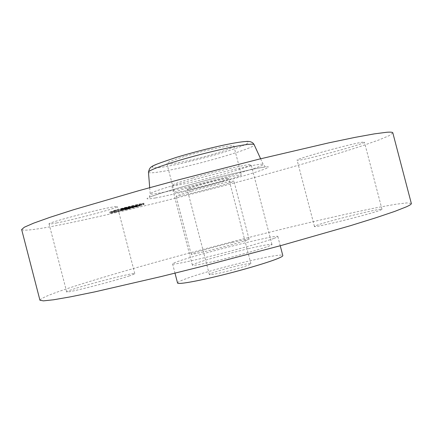 <?xml version="1.0" encoding="UTF-8"?>
<svg xmlns="http://www.w3.org/2000/svg" width="433" height="433" viewBox="0 0 433 433"><rect width="100%" height="100%" fill="white"/><g stroke="black" fill="none" stroke-linecap="round" stroke-linejoin="round"><path stroke-width="0.32" stroke-dasharray="2.17 1.62" d="M222.659 181.346C234.599 177.952 240.851 175.863 241.403 175.084C242.356 173.757 213.285 180.491 192.036 186.585C180.545 189.887 174.672 191.868 174.423 192.528C174.142 193.719 202.189 187.17 222.659 181.346M189.676 189.037C198.769 187.532 229.701 179.132 228.694 178.434L226.621 178.569C218.308 179.825 185.643 188.68 187.159 189.253L189.676 189.037M211.602 273.261C220.164 269.71 251.335 262.111 250.918 263.702L249.094 264.796C241.338 268.211 208.435 276.249 209.35 274.527L211.602 273.261M177.557 283.02C177.487 282.37 179.673 281.185 184.122 279.464C207.153 270.279 282.868 251.822 282.814 255.6M273.845 238.437C264.953 241.733 239.103 249.094 214.698 255.21C190.255 261.348 172.605 264.92 172.588 263.897C172.578 263.481 174.818 262.506 179.316 260.98C202.628 252.899 278.219 234.009 277.829 236.488C277.899 236.781 276.573 237.43 273.845 238.437M39.944 300.237C40.891 297.931 53.508 292.919 77.794 285.19C127.232 269.483 204.814 248.304 274.289 231.065C313.936 221.279 350.892 212.787 378.041 207.418L395.34 204.316L406.89 202.904L411.339 203.494M232.51 242.448C242.843 239.963 248.358 238.859 249.051 239.135C250.263 239.601 225.387 246.691 206.85 251.118C196.847 253.5 191.613 254.534 191.159 254.225C190.444 253.603 214.579 246.761 232.51 242.448M316.312 225.463C326.65 221.366 382.528 207.553 381.993 209.285L380.861 209.962C372.927 213.577 312.253 228.575 314.434 226.432L316.312 225.463M248.45 248.688C263.004 245.284 270.836 243.882 271.956 244.472C273.808 245.446 239.931 255.421 214.265 261.337C200.322 264.536 193.031 265.813 192.382 265.169C191.435 263.892 223.937 254.415 248.45 248.688M129.386 275.881C113.376 281.39 64.939 293.693 66.655 291.837C66.682 291.49 68.982 290.57 73.556 289.082C91.363 283.214 135.464 272.054 134.793 273.618C134.836 273.9 133.034 274.652 129.386 275.881M21.65 229.528C23.626 231.184 37.092 229.501 62.06 224.473C112.883 214.221 190.921 194.92 259.93 176.036C299.284 165.211 335.651 154.543 361.928 145.905L378.507 140.103L389.251 135.621L392.812 132.844M56.436 222.995C74.844 219.499 118.756 207.716 117.392 206.606C117.289 206.325 115.346 206.53 111.568 207.223C94.897 210.151 46.645 223.049 49.064 223.91C49.265 224.218 51.722 223.91 56.436 222.995M192.598 178.136C178.889 182.158 171.912 184.631 171.668 185.551C171.484 187.208 204.468 179.684 228.64 172.697C242.989 168.545 250.501 165.92 251.172 164.816C252.293 162.987 217.859 170.737 192.598 178.136M363.098 142.143C354.383 142.776 294.159 159.317 297.125 160.205L299.241 160.156C310.288 158.765 365.755 143.534 364.418 142.197L363.098 142.143M191.278 191.299C181.389 194.108 176.328 195.77 176.085 196.29C175.771 197.221 200.176 191.451 217.918 186.45C228.142 183.57 233.49 181.828 233.955 181.227C234.773 180.188 209.604 186.098 191.278 191.299M184.22 156.557C172.794 160.107 167.019 162.451 166.894 163.593C166.851 165.682 195.05 159.739 215.407 153.526C227.287 149.905 233.441 147.442 233.858 146.148C234.589 143.967 205.345 150.013 184.22 156.557M139.626 204.917L143.908 203.342C144.617 202.53 122.929 207.743 113.625 210.638L109.679 212.11C109.273 212.852 130.273 207.791 139.626 204.917M113.901 211.683C123.205 208.803 144.887 203.58 144.173 204.371L139.891 205.929C130.533 208.793 109.533 213.864 109.944 213.144L113.901 211.683M137.212 206.525C129.84 208.782 113.246 212.787 113.592 212.213L116.737 211.055C124.071 208.787 141.098 204.685 140.557 205.302L137.212 206.525M137.975 205.534L136.135 205.973L137.975 205.534M116.131 211.19L114.263 211.64L116.374 211.098L116.104 210.054L113.993 210.595L115.86 210.146M126.707 208.262L124.845 208.711L126.961 208.17L126.685 207.12L124.574 207.661L126.431 207.212M118.063 211.564L116.255 211.997L118.063 211.564M112.64 212.533L110.799 212.976L112.64 212.533M137.786 206.395L139.572 205.962L137.532 206.487L137.266 205.469L139.312 204.95L137.521 205.377M141.569 204.982L143.377 204.549L141.304 205.08L141.569 204.982L141.299 203.954L141.039 204.051L143.106 203.515L141.299 203.954M127.481 209.242L129.272 208.809L127.481 209.242M116.466 210.01L113.327 211.18C112.981 211.769 129.581 207.775 136.947 205.507L140.292 204.273C140.822 203.64 123.795 207.732 116.466 210.01M130.176 206.714L132.541 206.232L126.138 208.127L136.877 205.247L130.176 206.714L130.441 207.748L137.142 206.27L126.404 209.15L132.807 207.261L130.441 207.748M135.069 205.702L135.329 206.725M133.986 205.935L134.539 205.848L133.986 205.935L134.252 206.963M134.56 205.832L134.831 206.86L134.555 205.837M134.365 205.881L134.631 206.909M129.505 206.887L128.899 207.142L129.711 206.844L129.981 207.878L129.169 208.17L129.776 207.921L129.494 206.898M129.711 206.844L129.987 207.867L129.711 206.844M130.257 206.785L131.286 206.541L130.257 206.785L130.528 207.818L132.336 207.385L125.326 209.42L130.528 207.818M131.367 206.509L125.061 208.397L132.065 206.357L131.367 206.509L131.637 207.542M129.651 206.828L121.559 208.939L129.651 206.828L129.922 207.862L121.099 210.319L127.605 208.408L123.973 209.177L129.922 207.862M126.745 207.726L126.993 208.771M126.745 208.836L126.506 207.813M125.83 207.954L126.117 207.916L125.83 207.954L126.1 208.982M126.117 207.916L126.376 208.939L126.117 207.916M125.895 207.964L126.171 208.998L125.895 207.964M124.222 208.105L124.91 207.921L123.827 208.208L124.222 208.105L124.493 209.144M125.142 207.878L127.334 207.369L124.699 208.143L126.717 207.531L125.142 207.878L125.413 208.917L125.126 207.889M123.93 209.209L123.638 208.186M123.681 208.154L123.941 209.204L123.681 208.154M123.962 209.188L123.692 208.143L123.973 209.177M123.232 209.377L122.961 208.338L122.507 208.549L123.161 208.284L123.432 209.339L122.777 209.588L123.237 209.366M123.161 208.284L123.421 209.318L123.161 208.284M123.421 209.356L123.151 208.311L123.432 209.339M123.004 208.462L120.904 209.101L123.226 208.408L123.497 209.448L121.175 210.14L123.275 209.502M122.566 208.684L119.605 209.599L124.011 208.354L122.566 208.684L122.831 209.718L124.282 209.388L119.871 210.633L122.831 209.718M128.249 207.191L128.52 208.224M126.187 207.818L126.458 208.852M126.339 207.786L126.609 208.82M126.463 207.759L126.734 208.793M126.571 207.743L126.837 208.771M126.647 207.726L126.918 208.76M126.701 207.721L126.972 208.755M126.685 207.753L126.956 208.787M126.625 207.78L126.891 208.809M126.452 207.808L126.717 208.841M126.409 207.813L126.68 208.847M126.36 207.818L126.631 208.852M126.301 207.829L126.571 208.863M126.23 207.845L126.501 208.874M126.149 207.862L126.42 208.89M126.063 207.878L126.328 208.912M125.96 207.9L126.23 208.933M125.868 207.921L126.138 208.955M125.781 207.943L126.046 208.971M125.548 208.013L125.819 209.042M125.657 207.986L125.922 209.02L125.646 208.002M126.03 209.015L125.759 207.981L126.014 208.998M125.906 207.937L126.171 208.971M125.965 207.927L126.236 208.96M126.014 207.916L126.284 208.95M126.057 207.91L126.322 208.944M126.09 207.91L126.355 208.939M125.873 207.964L126.138 208.998M125.841 207.97L126.111 208.998M125.803 207.975L126.073 209.004M125.705 207.992L125.976 209.025M125.581 208.019L125.846 209.047M125.505 208.035L125.77 209.063M125.418 208.051L125.689 209.085M123.335 208.684L123.6 209.713M123.632 208.674L123.903 209.702M120.834 209.291L121.099 210.319M122.193 208.939L122.463 209.967M124.639 208.192L124.904 209.226M123.329 208.479L123.594 209.518M121.559 208.939L121.825 209.973M123.594 208.316L123.865 209.356M123.692 208.365L123.957 209.404M124.558 208.176L124.823 209.209M126.441 207.602L126.712 208.641M126.306 207.629L126.577 208.668M126.182 207.656L126.452 208.695M126.063 207.683L126.333 208.722M125.954 207.705L126.225 208.744M125.851 207.732L126.122 208.766M125.716 207.759L125.987 208.798M125.586 207.786L125.857 208.825M125.462 207.813L125.732 208.852M125.348 207.84L125.613 208.879L125.359 207.829M125.234 207.867L125.505 208.906M125.023 207.916L125.294 208.955M124.926 207.937L125.175 208.96M124.753 207.975L125.023 209.015M124.585 208.019L124.856 209.058M124.033 208.154L124.298 209.193M123.827 208.208L124.098 209.247M123.995 208.159L124.266 209.204M124.168 208.116L124.439 209.155M124.347 208.073L124.617 209.112M124.536 208.024L124.807 209.063L124.547 208.008M124.731 207.975L125.002 209.015M125.581 207.78L125.851 208.814M125.814 207.726L126.084 208.766M126.274 207.629L126.544 208.663M126.414 207.596L126.685 208.636M126.717 207.531L126.983 208.565M124.699 208.143L124.969 209.177M125.045 208.067L125.316 209.101M127.334 207.369L127.605 208.408M127.118 207.418L127.389 208.457M126.555 207.542L126.826 208.582M126.236 207.613L126.506 208.652M126.063 207.651L126.333 208.69M125.895 207.688L126.165 208.728M125.738 207.726L126.008 208.766M125.581 207.759L125.851 208.798M125.435 207.791L125.705 208.83M125.294 207.824L125.565 208.868M125.159 207.856L125.429 208.895M125.029 207.889L125.299 208.928M124.791 207.948L125.061 208.987M124.672 207.975L124.942 209.015M124.26 208.084L124.531 209.123M124.103 208.127L124.374 209.166M123.941 208.17L124.211 209.209M123.762 208.213L124.033 209.258M123.578 208.268L123.849 209.307M123.383 208.316L123.654 209.361M123.178 208.376L123.448 209.415M123.416 208.284L123.686 209.323M123.454 208.268L123.724 209.307M123.486 208.257L123.757 209.296M123.519 208.246L123.789 209.285M123.562 208.224L123.833 209.263M123.594 208.208L123.865 209.247M123.622 208.192L123.892 209.236M136.877 205.247L137.142 206.27M136.612 205.318L136.877 206.341M136.357 205.388L136.622 206.411M136.108 205.453L136.373 206.481M135.87 205.518L136.135 206.546M135.637 205.583L135.902 206.611M135.415 205.643L135.681 206.671M135.204 205.702L135.469 206.73M134.999 205.762L135.264 206.785M134.798 205.816L135.069 206.844M134.544 205.886L134.809 206.909M134.652 205.848L134.923 206.877M134.75 205.821L135.015 206.844M134.836 205.794L135.101 206.817M134.907 205.767L135.172 206.795M134.961 205.751L135.231 206.774M135.009 205.729L135.275 206.757M135.042 205.718L135.307 206.747M135.042 205.697L135.307 206.725M135.009 205.702L135.275 206.73M134.966 205.707L135.231 206.736M134.907 205.718L135.172 206.747M134.836 205.729L135.101 206.757M134.75 205.751L135.015 206.774M134.652 205.767L134.917 206.795M134.539 205.794L134.804 206.822M134.414 205.821L134.679 206.85M134.273 205.848L134.544 206.877M134.17 205.87L134.436 206.904M134.057 205.897L134.327 206.925M133.943 205.924L134.214 206.952M133.824 205.951L134.089 206.979M133.7 205.978L133.965 207.006M133.521 206.038L133.792 207.066M133.862 205.962L134.133 206.99L133.846 205.978M134.095 205.913L134.365 206.942M134.198 205.891L134.463 206.92M134.284 205.875L134.549 206.898M134.36 205.859L134.625 206.887M134.419 205.848L134.69 206.871M134.474 205.837L134.739 206.866M134.511 205.832L134.777 206.86M134.506 205.859L134.777 206.887M134.468 205.875L134.733 206.898M134.414 205.891L134.685 206.92M134.354 205.913L134.62 206.942M134.279 205.94L134.544 206.963M134.198 205.967L134.463 206.99M134.1 205.994L134.365 207.023M133.954 206.027L134.219 207.055M134.041 206L134.306 207.028M134.116 205.978L134.382 207.001M134.181 205.956L134.447 206.979M134.235 205.935L134.501 206.963M134.284 205.919L134.549 206.947M134.344 205.897L134.609 206.92L134.349 205.881M134.284 205.886L134.555 206.914M134.241 205.897L134.506 206.925M134.181 205.908L134.447 206.936M134.116 205.919L134.382 206.947M134.035 205.935L134.3 206.963M133.949 205.956L134.214 206.985M133.737 206L134.003 207.028M133.332 206.092L133.602 207.12M128.493 207.564L128.758 208.582M128.709 207.559L128.974 208.582M126.138 208.127L126.404 209.15M127.329 207.818L127.594 208.841M132.541 206.232L132.807 207.261M132.444 206.249L132.714 207.283M132.352 206.27L132.617 207.304M132.254 206.292L132.52 207.326M132.152 206.314L132.422 207.347M132.054 206.335L132.319 207.369M131.93 206.362L132.195 207.396M131.805 206.389L132.076 207.423M131.686 206.417L131.957 207.45M131.572 206.444L131.838 207.477M131.459 206.471L131.724 207.504M131.345 206.498L131.61 207.531M131.231 206.525L131.502 207.559M131.123 206.552L131.394 207.586L131.118 206.568M131.015 206.579L131.286 207.613M130.912 206.606L131.177 207.634M130.804 206.633L131.075 207.667L130.788 206.655M130.696 206.66L130.966 207.694M130.582 206.693L130.853 207.721M130.344 206.757L130.609 207.786L130.328 206.768M130.214 206.79L130.485 207.824M130.084 206.828L130.355 207.856M129.954 206.866L130.219 207.894M129.813 206.904L130.084 207.932M129.673 206.942L129.938 207.975M129.51 206.985L129.781 208.013M129.57 206.963L129.84 207.997M129.624 206.942L129.895 207.975M129.678 206.925L129.943 207.959M129.721 206.909L129.992 207.943M129.765 206.893L130.035 207.927M129.808 206.877L130.073 207.91M129.84 206.86L130.111 207.894M129.873 206.85L130.144 207.883M129.9 206.839L130.171 207.872M129.927 206.828L130.198 207.862M130.149 206.725L130.414 207.759M123.226 208.408L123.497 209.448M121.126 209.047L121.397 210.081M120.904 209.101L121.175 210.14M129.694 206.855L129.96 207.889M129.662 206.871L129.932 207.905M129.619 206.893L129.889 207.927M129.564 206.914L129.835 207.948M129.499 206.942L129.77 207.975M129.424 206.969L129.689 208.002M129.332 207.006L129.602 208.04M129.234 207.044L129.499 208.073M129.094 207.093L129.359 208.127M128.899 207.142L129.169 208.17M129.007 207.098L129.278 208.132M129.104 207.061L129.375 208.094M129.191 207.028L129.462 208.062M129.272 207.001L129.537 208.035M129.337 206.974L129.602 208.008M129.391 206.947L129.662 207.981M129.435 206.925L129.705 207.959M129.472 206.909L129.738 207.943M123.124 208.333L123.394 209.372M123.086 208.354L123.356 209.393M123.032 208.376L123.302 209.42M122.967 208.403L123.237 209.448M122.891 208.435L123.161 209.475M122.799 208.468L123.069 209.507M122.696 208.506L122.967 209.545M122.507 208.549L122.777 209.588M122.593 208.522L122.864 209.561M122.674 208.489L122.945 209.529M122.745 208.462L123.015 209.502M122.804 208.435L123.075 209.48M122.853 208.414L123.124 209.453M122.896 208.392L123.167 209.431M122.929 208.37L123.199 209.415M122.95 208.354L123.221 209.393M130.598 206.693L130.863 207.726M130.728 206.66L130.993 207.694M130.853 206.633L131.118 207.661M130.977 206.601L131.242 207.634M131.459 206.492L131.729 207.521M131.556 206.471L131.827 207.499M131.659 206.444L131.93 207.477M131.767 206.422L132.033 207.45M132.065 206.357L132.336 207.385M126.993 207.9L127.264 208.923M125.5 208.289L125.765 209.312M128.2 207.694L128.466 208.717M127.941 207.764L128.206 208.782M125.061 208.397L125.326 209.42M126.864 207.921L127.129 208.95M131.751 206.438L132.022 207.467M131.675 206.454L131.946 207.483M131.6 206.471L131.865 207.499M131.524 206.487L131.789 207.515M131.405 206.514L131.67 207.542M131.161 206.568L131.432 207.596M131.042 206.595L131.307 207.629M130.912 206.628L131.183 207.656M130.658 206.687L130.923 207.721M130.528 206.72L130.793 207.748M130.393 206.752L130.663 207.786M122.858 208.609L123.129 209.642M124.011 208.354L124.282 209.388M121.749 209.042L122.014 210.075M120.055 209.491L120.32 210.519M123.183 208.798L123.448 209.826M122.907 208.874L123.178 209.897M119.605 209.599L119.871 210.633M121.662 209.058L121.933 210.086M123.735 208.425L124.006 209.458M136.124 204.836L137.965 204.392L136.124 204.836M116.228 210.893L118.041 210.454L116.228 210.893M110.767 211.861L112.612 211.418L110.767 211.861M128.763 207.889L126.972 208.316L128.763 207.889M244.309 141.661C233.685 142.327 200.56 149.926 176.648 157.293C152.097 165.217 146.165 168.648 158.846 167.593C171.706 166.088 199.959 159.452 221.691 152.914C243.535 146.376 255.318 140.882 244.309 141.661M148.465 172.161C148.546 172.94 151.074 173.016 156.042 172.388C181.075 169.552 257.326 148.156 254.128 144.638M158.202 193.248C184.729 188.875 265.813 166.71 263.194 164.372C262.977 164.058 261.418 164.102 258.517 164.502C248.596 165.861 220.76 172.312 194.715 179.381C168.621 186.455 150.04 192.561 150.181 193.811C150.251 194.347 152.925 194.163 158.202 193.248M155.409 197.962C171.684 194.985 206.53 186.39 233.75 178.71C261.083 171.019 276.974 165.222 263.811 167.181C251.145 168.994 208.576 179.332 177.839 188.16C146.576 197.394 139.101 200.663 155.409 197.962M125.971 207.694L126.241 208.733M126.122 207.661L126.393 208.695M126.555 207.564L126.826 208.603M123.232 208.354L123.502 209.393M123.286 208.333L123.551 209.377M123.335 208.316L123.6 209.356M123.378 208.3L123.649 209.339M114.236 210.503L114.507 211.548M124.823 207.564L125.099 208.619M139.053 205.042L139.318 206.054M142.847 203.613L143.112 204.641M250.918 263.702L228.694 178.434M209.35 274.527L187.159 189.253M172.588 263.897L174.997 273.163M277.829 236.488L280.243 245.749M134.793 273.618L117.392 206.606M66.655 291.837L49.064 223.91M192.382 265.169L171.668 185.551M271.956 244.472L251.172 164.816M314.434 226.432L297.125 160.205M381.993 209.285L364.418 142.197M191.159 254.225L176.085 196.29M249.051 239.135L233.955 181.227M166.894 163.593L174.423 192.528M260.617 158.77L263.194 164.372L265.364 166.786L262.723 167.338C252.904 168.816 218.768 176.81 189.475 184.896C173.341 189.318 159.014 193.713 153.877 195.521L149.461 196.977L150.181 193.811L149.694 187.668M233.858 146.148L241.403 175.084M143.908 203.342L144.173 204.371M109.679 212.11L109.944 213.144M113.327 211.18L113.592 212.213M140.292 204.273L140.557 205.302M135.865 204.928L136.135 205.973M137.965 204.392L138.235 205.437M113.993 210.595L114.263 211.64M116.104 210.054L116.374 211.098M124.574 207.661L124.845 208.711M126.685 207.12L126.961 208.17M115.99 210.979L116.255 211.997M118.041 210.454L118.301 211.472M110.534 211.948L110.799 212.976M112.612 211.418L112.878 212.446M139.312 204.95L139.572 205.962M137.266 205.469L137.532 206.487M143.106 203.515L143.377 204.549M141.039 204.051L141.304 205.08M129.007 207.797L129.272 208.809M126.972 208.316L127.237 209.328"/><path stroke-width="0.65" d="M280.243 245.749L282.814 255.6C282.933 256.065 281.65 256.883 278.96 258.057C270.208 261.884 244.445 269.591 220.002 275.583C195.521 281.591 177.725 284.605 177.557 283.02L174.997 273.163M406.333 206.844L394.734 211.401L376.033 217.723L350.378 225.696L281.564 245.387L200.658 266.733L161.2 276.541L94.773 291.885L70.66 296.811L53.54 299.782L43.43 300.87L39.944 300.237L21.65 229.528L24.367 227.195L33.698 223.13L50.066 217.296L73.486 209.767L138.885 190.661L178.077 179.96L259.058 159.155L328.707 142.874L354.995 137.385L374.41 133.862L386.777 132.26C390.663 131.978 392.671 132.173 392.812 132.844L411.339 203.494C411.539 204.116 409.872 205.231 406.333 206.844M148.465 172.161C150.202 166.028 149.363 166.51 176.534 157.314C192.631 152.476 208.679 148.33 224.673 144.882C236.142 142.571 241.544 141.802 245.722 141.494C249.971 141.05 252.769 142.094 254.128 144.638C253.852 144.173 252.32 144.048 249.543 144.27C240.023 144.99 214.01 150.63 189.806 157.341C165.558 164.047 148.297 170.353 148.465 172.161L149.694 187.668M254.128 144.638L260.617 158.77"/></g></svg>
